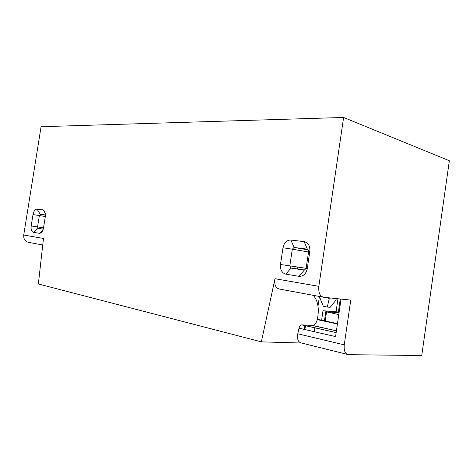 <?xml version="1.0" encoding="UTF-8"?>
<svg xmlns="http://www.w3.org/2000/svg" width="473" height="473" viewBox="0 0 473 473"><rect width="100%" height="100%" fill="white"/><g stroke="black" fill="none" stroke-linecap="round" stroke-linejoin="round"><path stroke-width="0.71" d="M313.357 295.347C318.051 300.911 319.387 308.899 317.359 319.305L337.474 323.615M297.795 333.802C296.955 339.312 298.215 342.387 301.573 343.031L261.344 341.855L274.996 278.715L318.837 286.342C318.317 292.604 319.884 296.24 323.532 297.245L350.753 300.089L344.249 344.847L297.795 333.802L299.013 328.179C299.545 326.246 300.456 325.14 301.744 324.862L312.215 325.454L336.421 330.858M317.359 319.305L317.282 319.653C316.36 323.035 314.787 324.969 312.564 325.448L312.215 325.454M297.434 267.02L297.145 268.966M298.061 267.115L297.777 269.054L298.073 267.115M304.115 329.356L304.689 325.477L304.133 329.356M305.463 325.649L304.896 329.533M319.417 296.476L317.998 306.155M314.829 327.759L314.255 331.691M282.966 247.769C284.119 242.643 286.75 240.065 290.865 240.03L304.151 241.65C308.284 242.684 310.176 245.919 309.821 251.334L307.273 268.629C306.049 273.932 303.299 276.504 299.031 276.338L285.804 274.145C281.867 272.956 280.093 269.74 280.483 264.49L282.966 247.769L292.302 249.182L294.105 247.438L307.361 249.165L307.787 249.301L308.638 251.352L309.821 251.334M43.138 209.876L44.947 211.502L45.373 216.22L43.516 227.874C43.067 230.321 42.168 232.018 40.832 232.97L39.401 233.313L33.317 232.302C31.514 231.64 30.804 229.529 31.188 225.964L33.009 214.582C33.754 211.076 35.091 209.261 37.018 209.131L43.138 209.876L45.467 213.583M318.837 286.342L343.617 117.464L41.08 126.711L23.733 235.022C23.461 239.048 25.069 241.49 28.557 242.347L42.747 244.99M23.733 235.022L43.481 238.457L38.36 283.977L261.344 341.855M343.617 117.464L449.35 160.731L421.739 355.536L348.477 354.667C345.154 354.041 343.747 350.771 344.249 344.847M45.325 216.51L39.383 215.546L40.3 214.31L45.497 214.99M33.009 214.582L39.383 215.546L37.562 226.928L31.188 225.964M43.238 229.133L37.976 228.347L37.562 226.928L43.522 227.82M33.317 232.302L38.053 228.364L43.226 229.174M274.996 278.715C274.133 284.58 275.534 288.004 279.206 288.991L322.953 297.133M341.051 299.072L335.582 336.605L299.013 328.179M304.931 270.089L291.043 268.085L304.263 270.16L306.126 268.422L308.638 251.352M308.544 252.003L292.302 249.182L289.825 265.903L291.043 268.085L285.804 274.145M340.276 298.989L338.366 312.109L339.141 312.174M321.616 320.215L323.006 310.72L338.384 311.985M338.786 314.616L325.779 311.713L339.052 312.789M324.448 320.824L325.779 311.713M326.512 312.121L325.211 320.984M319.854 296.802L319.766 297.547L323.301 306.273L327.239 307.048L330.16 307.308L336.037 300.006L336.143 298.558M319.766 297.547L320.109 296.606M328.244 297.736L329.131 299.297L330.479 297.966M327.239 307.048L329.131 299.297M301.951 324.862L336.173 332.572M317.282 319.653L337.42 323.981M337.964 298.753L336.061 311.796M347.076 354.318L301.573 343.031M45.491 215.162L40.3 214.31L37.018 209.131M42.741 230.517L39.401 233.313M308.426 249.969L294.105 247.438L290.865 240.03M306.143 268.303L280.483 264.49M304.263 270.16L299.031 276.338M306.126 268.422L307.273 268.629M307.361 249.165L304.151 241.65M301.733 324.862L336.161 332.62M312.564 325.448L336.433 330.775M43.244 229.121L37.976 228.347M42.091 231.681L40.832 232.97M305.032 270.048L290.706 267.978M336.279 298.575L336.179 299.243M319.89 296.565L319.801 297.174"/></g></svg>
